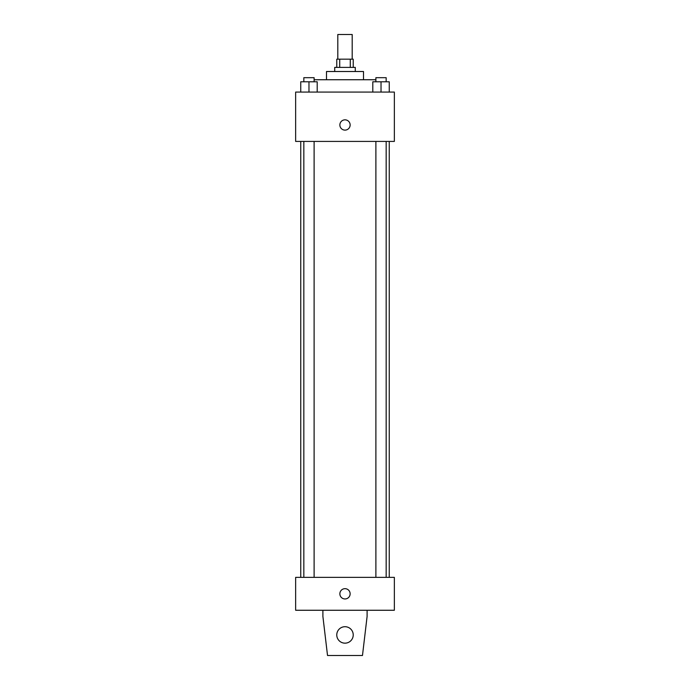 <?xml version="1.0" encoding="UTF-8"?>
<svg xmlns="http://www.w3.org/2000/svg" width="690" height="690" viewBox="0 0 690 690"><rect width="100%" height="100%" fill="white"/><g stroke="black" fill="none" stroke-linecap="round" stroke-linejoin="round"><path stroke-width="1.03" d="M352.193 59.176L352.193 34.5L337.807 34.5L337.807 59.176M339.721 67.404L339.721 59.176L336.772 59.176L336.772 67.404M339.721 59.176L353.228 59.176L353.228 67.404M350.279 67.404L350.279 59.176M334.719 71.51L334.719 67.404L355.281 67.404L355.281 71.51M326.491 79.738L326.491 71.51L363.509 71.51L363.509 79.738M314.114 79.738L375.886 79.738M295.648 92.072L394.352 92.072L394.352 141.424L295.648 141.424L295.648 92.072M345 130.117A5.141 5.141 0 0 1 340.55 122.406A5.141 5.141 0 0 1 349.451 122.406A5.141 5.141 0 0 1 345 130.117M295.648 577.357L394.352 577.357L394.352 610.262L295.648 610.262L295.648 577.357M339.86 593.814A5.141 5.141 0 0 1 347.57 589.364A5.141 5.141 0 0 1 347.57 598.264A5.141 5.141 0 0 1 339.86 593.814M367.106 610.262L367.106 616.429L362.474 655.5L327.526 655.5L322.894 616.429L322.894 610.262M336.772 634.938A8.228 8.228 0 0 1 349.114 627.814A8.228 8.228 0 0 1 349.114 642.062A8.228 8.228 0 0 1 336.772 634.938M372.798 92.072L372.798 81.791L389.255 81.791L389.255 92.072L389.255 81.791M381.027 92.072L381.027 81.791M386.167 81.791L386.167 77.685L375.886 77.685L375.886 81.791M300.745 92.072L300.745 81.791L317.202 81.791L317.202 92.072L317.202 81.791M308.973 92.072L308.973 81.791M314.114 81.791L314.114 77.685L303.833 77.685L303.833 81.791M389.255 577.357L389.255 141.424M300.745 577.357L300.745 141.424M375.886 141.424L375.886 577.357M386.167 141.424L386.167 577.357M314.114 577.357L314.114 141.424M303.833 577.357L303.833 141.424"/></g></svg>
